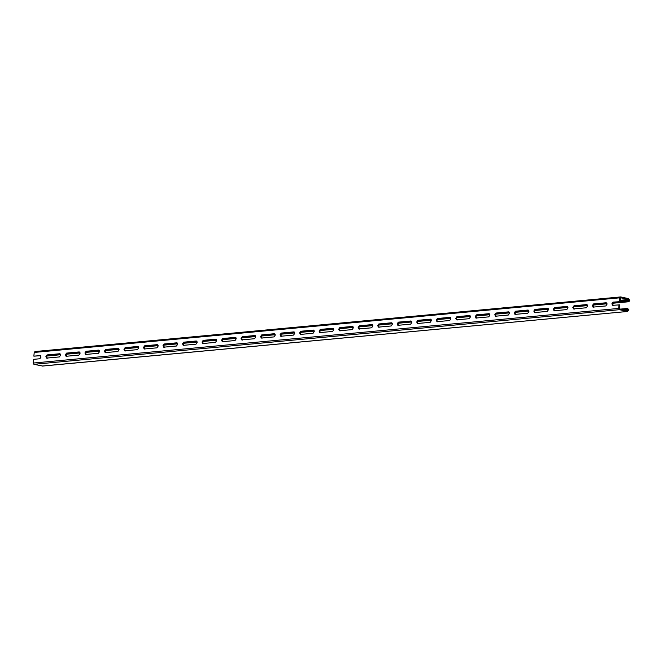 <?xml version="1.0" encoding="UTF-8"?>
<svg xmlns="http://www.w3.org/2000/svg" width="663" height="663" viewBox="0 0 663 663"><rect width="100%" height="100%" fill="white"/><g stroke="black" fill="none" stroke-linecap="round" stroke-linejoin="round"><path stroke-width="0.99" d="M627.554 310.607L628.217 310.002L627.554 310.607L619.474 308.867L619.681 304.864L612.695 305.311L611.866 303.811L613.018 302.121L620.004 301.673L613.681 302.262L612.529 303.952L613.358 305.452M437.05 321.696L436.221 320.196L437.373 318.513L450.028 317.328L450.857 318.828L449.705 320.519L436.867 321.688M476.084 318.058L475.255 316.558L476.407 314.867L489.062 313.69L489.891 315.19L488.739 316.873L475.901 318.049M515.118 314.411L514.289 312.911L515.441 311.229L528.096 310.044L528.925 311.544L527.773 313.234L514.936 314.403M554.152 310.773L553.315 309.273L554.475 307.582L567.13 306.405L567.959 307.905L566.807 309.596L553.97 310.765M593.178 307.135L592.349 305.626L593.509 303.944L606.164 302.759L606.993 304.267L605.833 305.95L592.995 307.118M573.661 308.95L572.832 307.45L573.992 305.767L586.647 304.582L587.476 306.082L586.324 307.773L573.487 308.941M534.635 312.596L533.806 311.088L534.958 309.406L547.613 308.229L548.442 309.729L547.29 311.411L534.453 312.58M495.601 316.234L494.772 314.734L495.924 313.044L508.579 311.867L509.408 313.367L508.256 315.058L495.418 316.226M456.567 319.881L455.738 318.373L456.89 316.69L469.545 315.505L470.374 317.013L469.222 318.696L456.384 319.864M417.533 323.519L416.704 322.019L417.856 320.328L430.511 319.152L431.34 320.652L430.188 322.342L417.35 323.511M300.43 334.442L299.601 332.942L300.753 331.26L313.408 330.075L314.237 331.575L313.085 333.265L300.248 334.434M339.464 330.804L338.636 329.304L339.788 327.613L352.443 326.436L353.271 327.936L352.119 329.619L339.282 330.796M378.498 327.157L377.67 325.657L378.822 323.975L391.477 322.79L392.305 324.29L391.153 325.981L378.316 327.149M398.015 325.342L397.187 323.842L398.339 322.152L410.994 320.975L411.822 322.475L410.67 324.157L397.833 325.326M358.981 328.981L358.153 327.481L359.305 325.79L371.96 324.613L372.788 326.113L371.636 327.804L358.799 328.972M319.947 332.627L319.118 331.119L320.27 329.436L332.925 328.251L333.754 329.76L332.602 331.442L319.765 332.611M280.913 336.265L280.084 334.765L281.236 333.075L293.891 331.898L294.72 333.398L293.568 335.088L280.731 336.257M46.717 358.119L45.888 356.611L47.04 354.929L59.695 353.744L60.524 355.252L59.372 356.934L46.534 358.103M85.751 354.473L84.922 352.973L86.074 351.282L98.729 350.105L99.558 351.605L98.406 353.296L85.568 354.465M105.268 352.65L104.439 351.15L105.591 349.467L118.246 348.282L119.075 349.782L117.923 351.473L105.085 352.641M66.234 356.296L65.405 354.796L66.557 353.106L79.212 351.929L80.041 353.429L78.889 355.111L66.051 356.288M619.35 301.532L619.723 297.82L620.684 296.933L628.764 298.681L629.817 300.82L628.275 301.582L627.994 301.101L629.162 300.679L628.681 299.502L620.601 297.753L620.004 301.673M620.684 296.933L34.982 351.547L34.227 352.443L33.854 356.155L40.36 355.575M40.526 355.641L41.007 357.067L39.855 358.758L33.531 359.346L33.15 363.059L33.896 364.31L42.573 366.001M625.789 310.226L628.217 310.002L627.215 308.792L627.579 308.452L628.905 309.828L627.471 311.436L619.391 309.687L618.645 308.436L619.027 304.723M124.785 350.835L123.956 349.335L125.108 347.644L137.763 346.467L138.592 347.967L137.44 349.65L124.603 350.818M163.819 347.188L162.99 345.688L164.142 344.006L176.797 342.821L177.626 344.321L176.474 346.011L163.637 347.18M202.845 343.55L202.016 342.05L203.176 340.359L215.831 339.183L216.66 340.683L215.5 342.365L202.671 343.542M241.879 339.904L241.05 338.403L242.202 336.721L254.857 335.536L255.686 337.036L254.534 338.727L241.697 339.895M261.396 338.089L260.567 336.589L261.719 334.898L274.374 333.721L275.203 335.221L274.051 336.903L261.214 338.072M222.362 341.727L221.533 340.227L222.685 338.536L235.348 337.359L236.177 338.859L235.017 340.55L222.18 341.718M183.336 345.373L182.499 343.865L183.659 342.183L196.314 340.997L197.143 342.506L195.991 344.188L183.154 345.357M144.302 349.011L143.473 347.511L144.625 345.821L157.28 344.644L158.109 346.144L156.957 347.835L144.12 349.003M628.938 300.886L613.209 302.477M612.695 303.248L629.063 301.723L612.711 303.215M450.492 317.486L438.028 318.654L436.876 320.337L437.704 321.837M489.526 313.848L477.062 315.008L475.91 316.699L476.738 318.199M528.56 310.209L516.096 311.37L514.944 313.052L515.773 314.56M567.594 306.563L555.13 307.723L553.978 309.414L554.807 310.914M606.628 302.925L594.164 304.085L593.012 305.767L593.841 307.276M587.111 304.74L574.647 305.908L573.495 307.591L574.324 309.091M548.077 308.386L535.613 309.546L534.461 311.237L535.29 312.737M509.043 312.024L496.579 313.193L495.427 314.875L496.255 316.375M470.009 315.671L457.545 316.831L456.393 318.522L457.221 320.022M430.975 319.309L418.51 320.469L417.358 322.16L418.187 323.66M40.642 355.724L33.854 356.155M157.744 344.801L145.28 345.962L144.128 347.652L144.957 349.152M196.778 341.163L184.314 342.323L183.162 344.014L183.991 345.514M235.813 337.517L223.348 338.685L222.196 340.368L223.025 341.868M274.847 333.879L262.382 335.039L261.23 336.729L262.059 338.229M255.33 335.702L242.865 336.862L241.713 338.544L242.542 340.053M216.295 339.34L203.831 340.5L202.679 342.191L203.508 343.691M177.261 342.978L164.797 344.147L163.645 345.829L164.474 347.329M138.227 346.625L125.763 347.785L124.611 349.476L125.44 350.976M60.159 353.909L47.695 355.07L46.543 356.76L47.371 358.26M99.193 350.263L86.729 351.431L85.577 353.114L86.405 354.614M118.71 348.448L106.246 349.608L105.094 351.291L105.923 352.799M79.676 352.086L67.212 353.246L66.06 354.937L66.888 356.437M294.364 332.055L281.899 333.216L280.739 334.906L281.576 336.406M333.39 328.417L320.925 329.577L319.773 331.268L320.602 332.768M372.424 324.771L359.959 325.939L358.807 327.621L359.636 329.121M411.458 321.132L398.993 322.293L397.841 323.983L398.67 325.483M391.941 322.956L379.476 324.116L378.324 325.798L379.153 327.307M352.907 326.594L340.442 327.754L339.29 329.445L340.119 330.945M313.881 330.232L301.416 331.401L300.256 333.083L301.085 334.583M621.579 309.314L627.579 308.452M42.275 366.084L627.778 311.453L41.968 366.059M611.866 303.811L612.529 303.952M613.018 302.121L613.681 302.262M34.227 352.443L619.723 297.82M33.15 363.059L618.645 308.436M437.373 318.513L438.028 318.654M436.221 320.196L436.876 320.337M476.407 314.867L477.062 315.008M475.255 316.558L475.91 316.699M515.441 311.229L516.096 311.37M514.289 312.911L514.944 313.052M554.475 307.582L555.13 307.723M553.315 309.273L553.978 309.414M593.509 303.944L594.164 304.085M592.349 305.626L593.012 305.767M573.992 305.767L574.647 305.908M572.832 307.45L573.495 307.591M534.958 309.406L535.613 309.546M533.806 311.088L534.461 311.237M495.924 313.044L496.579 313.193M494.772 314.734L495.427 314.875M456.89 316.69L457.545 316.831M455.738 318.373L456.393 318.522M417.856 320.328L418.51 320.469M416.704 322.019L417.358 322.16M300.753 331.26L301.416 331.401M299.601 332.942L300.256 333.083M339.788 327.613L340.442 327.754M338.636 329.304L339.29 329.445M378.822 323.975L379.476 324.116M377.67 325.657L378.324 325.798M398.339 322.152L398.993 322.293M397.187 323.842L397.841 323.983M359.305 325.79L359.959 325.939M358.153 327.481L358.807 327.621M320.27 329.436L320.925 329.577M319.118 331.119L319.773 331.268M281.236 333.075L281.899 333.216M280.084 334.765L280.739 334.906M144.625 345.821L145.28 345.962M143.473 347.511L144.128 347.652M183.659 342.183L184.314 342.323M182.499 343.865L183.162 344.014M222.685 338.536L223.348 338.685M221.533 340.227L222.196 340.368M261.719 334.898L262.382 335.039M260.567 336.589L261.23 336.729M242.202 336.721L242.865 336.862M241.05 338.403L241.713 338.544M203.176 340.359L203.831 340.5M202.016 342.05L202.679 342.191M164.142 344.006L164.797 344.147M162.99 345.688L163.645 345.829M125.108 347.644L125.763 347.785M123.956 349.335L124.611 349.476M47.04 354.929L47.695 355.07M45.888 356.611L46.543 356.76M86.074 351.282L86.729 351.431M84.922 352.973L85.577 353.114M105.591 349.467L106.246 349.608M104.439 351.15L105.094 351.291M66.557 353.106L67.212 353.246M65.405 354.796L66.06 354.937M624.778 310.011L628.242 309.687M623.8 309.795L628.076 309.397M623.22 309.671L627.496 309.273M620.585 309.099L627.422 308.469M33.896 364.31L619.391 309.687M46.725 356.023L60.524 354.73L46.708 356.056M66.242 354.199L80.041 352.915M85.759 352.376L99.558 351.092M105.276 350.561L119.075 349.268M124.793 348.738L138.592 347.453M144.31 346.915L158.109 345.63M163.827 345.091L177.626 343.807M183.344 343.277L197.143 341.984M202.861 341.453L216.652 340.169M222.378 339.63L236.169 338.345M241.896 337.815L255.686 336.522M261.413 335.992L275.203 334.707M280.921 334.169L294.72 332.884M300.438 332.345L314.237 331.061M333.762 329.271L319.947 330.564L333.754 329.238M339.473 328.707L353.271 327.423L339.464 328.74M372.797 325.632L358.981 326.917L372.788 325.599M378.507 325.069L392.305 323.776L378.498 325.102M398.024 323.246L411.822 321.961L398.015 323.279M417.541 321.422L431.34 320.138M437.058 319.599L450.857 318.315M456.575 317.784L470.374 316.491M476.092 315.961L489.891 314.676M495.609 314.138L509.408 312.853M515.126 312.323L528.925 311.03M534.643 310.499L548.442 309.215M554.16 308.676L567.959 307.392M573.677 306.853L587.476 305.568M593.194 305.038L606.985 303.745M46.808 355.832L60.49 354.556M66.325 354.017L80.008 352.733M85.842 352.194L99.525 350.918M105.359 350.371L119.042 349.094M124.876 348.547L138.559 347.271M144.393 346.732L158.076 345.456M163.91 344.909L177.593 343.633M183.427 343.086L197.11 341.81M202.944 341.263L216.627 339.986M222.461 339.448L236.144 338.171M241.978 337.624L255.661 336.348M261.495 335.801L275.178 334.525M281.013 333.986L294.695 332.71M300.53 332.163L314.212 330.887M320.047 330.34L333.729 329.063M339.564 328.516L353.246 327.24M359.081 326.702L372.763 325.425M378.598 324.878L392.281 323.602M398.115 323.055L411.798 321.779M417.624 321.24L431.315 319.964M437.141 319.417L450.823 318.141M456.658 317.594L470.34 316.317M476.175 315.77L489.858 314.494M495.692 313.955L509.375 312.679M515.209 312.132L528.892 310.856M534.726 310.309L548.409 309.033M554.243 308.494L567.926 307.218M573.76 306.671L587.443 305.394M593.277 304.847L606.96 303.571M612.794 303.024L628.275 301.582M47.23 355.285L60.3 354.067M66.748 353.462L79.817 352.244M86.265 351.647L99.334 350.42M105.782 349.824L118.851 348.605M125.299 348L138.368 346.782M144.816 346.177L157.877 344.959M164.333 344.362L177.394 343.144M183.85 342.539L196.911 341.321M203.359 340.716L216.428 339.497M222.876 338.901L235.945 337.674M242.393 337.077L255.462 335.859M261.91 335.254L274.979 334.036M281.427 333.431L294.496 332.213M300.944 331.616L314.013 330.398M320.461 329.793L333.53 328.575M339.978 327.97L353.048 326.751M359.495 326.155L372.565 324.928M379.012 324.331L392.082 323.113M398.529 322.508L411.599 321.29M418.046 320.685L431.116 319.467M437.563 318.87L450.633 317.652M457.08 317.047L470.15 315.828M476.598 315.223L489.667 314.005M496.115 313.408L509.184 312.182M515.632 311.585L528.693 310.367M535.149 309.762L548.21 308.544M554.666 307.939L567.727 306.72M574.175 306.124L587.244 304.905M593.692 304.3L606.761 303.082M628.284 300.753L620.021 301.524L628.201 300.77M620.054 301.217L629.195 300.364M620.145 300.298L628.681 299.502M627.496 308.444L620.543 309.091M606.993 303.778L593.178 305.071M587.476 305.602L573.661 306.894M567.959 307.425L554.144 308.709M548.442 309.24L534.627 310.533M528.925 311.063L515.11 312.356M509.408 312.886L495.592 314.171M489.891 314.71L476.075 315.994M470.374 316.524L456.558 317.817M450.857 318.348L437.041 319.641M431.34 320.171L417.533 321.456M314.245 331.094L300.43 332.387M294.728 332.917L280.913 334.202M275.211 334.732L261.396 336.025M255.694 336.555L241.879 337.848M236.177 338.379L222.362 339.663M216.66 340.202L202.845 341.486M197.143 342.017L183.328 343.31M177.626 343.84L163.811 345.133M158.109 345.663L144.294 346.948M138.592 347.478L124.777 348.771M119.075 349.302L105.26 350.594M99.558 351.125L85.742 352.409M80.041 352.948L66.225 354.233"/></g></svg>
